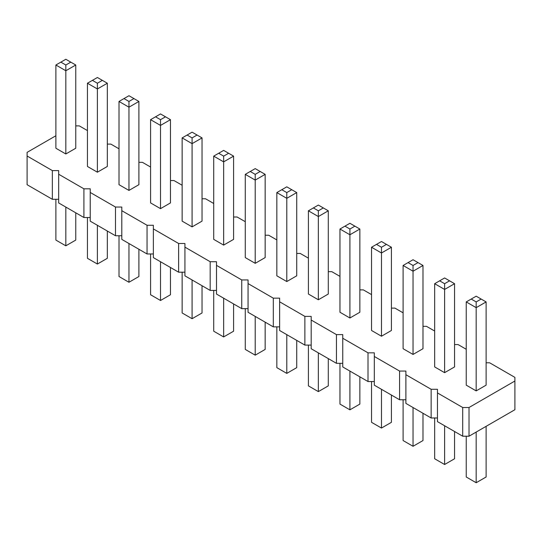 <?xml version="1.0" encoding="UTF-8"?>
<svg xmlns="http://www.w3.org/2000/svg" width="542" height="542" viewBox="0 0 542 542"><rect width="100%" height="100%" fill="white"/><g stroke="black" fill="none" stroke-linecap="round" stroke-linejoin="round"><path stroke-width="0.81" d="M55.88 135.751L27.1 152.37L27.1 156.015L52.35 170.595L58.665 170.595L58.665 174.239L83.915 188.819L90.229 188.819L90.229 192.464L115.487 207.044L121.794 207.044L121.794 210.689L147.051 225.269L153.366 225.269L153.366 228.914L178.616 243.493L184.93 243.493L184.93 247.138L210.181 261.718L216.495 261.718L216.495 265.363L241.746 279.943L248.06 279.943L248.06 283.588L273.31 298.161L279.625 298.161L279.625 301.806L304.875 316.386L311.189 316.386L311.189 320.031L336.44 334.61L342.754 334.61L342.754 338.255L368.011 352.835L374.319 352.835L374.319 356.48L399.576 371.06L405.89 371.06L405.89 374.705L431.141 389.285L437.455 389.285L437.455 421.629L462.705 436.208L469.02 436.208L514.9 409.718L514.9 377.374L489.65 362.794L486.12 362.794M469.02 436.208L469.02 407.509L514.9 381.019M27.1 156.015L27.1 184.714L52.35 199.293L58.665 199.293M58.665 174.239L58.665 202.938L83.915 217.518L90.229 217.518M90.229 192.464L90.229 221.163L115.487 235.743L121.794 235.743M121.794 210.689L121.794 239.388L147.051 253.968L153.366 253.968M153.366 228.914L153.366 257.613L178.616 272.192L184.93 272.192M184.93 247.138L184.93 275.837L210.181 290.417L216.495 290.417M216.495 265.363L216.495 294.062L241.746 308.642L248.06 308.642M248.06 283.588L248.06 312.287L273.31 326.867L279.625 326.867M279.625 301.806L279.625 330.512L304.875 345.091L311.189 345.091M311.189 320.031L311.189 348.736L336.44 363.309L342.754 363.309M342.754 338.255L342.754 366.954L368.011 381.534L374.319 381.534M374.319 356.48L374.319 385.179L399.576 399.759L405.89 399.759M405.89 374.705L405.89 403.404L431.141 417.984L437.455 417.984M466.235 349.278L458.085 344.57L454.555 344.57M434.67 331.054L426.513 326.345L422.99 326.345M403.106 312.829L394.949 308.12L391.419 308.12M371.534 294.604L363.384 289.895L359.854 289.895M339.969 276.379L331.819 271.678L328.289 271.678M308.405 258.155L300.254 253.453L296.725 253.453M276.84 239.93L268.69 235.228L265.16 235.228M245.275 221.705L237.125 217.003L233.595 217.003M213.711 203.487L205.56 198.778L202.03 198.778M182.146 185.262L173.989 180.554L170.466 180.554M150.581 167.038L142.424 162.329L138.894 162.329M119.01 148.813L110.859 144.104L107.33 144.104M87.445 130.588L79.295 125.88L75.765 125.88M437.455 392.93L462.705 407.509L469.02 407.509M192.085 226.874L192.085 143.644L182.146 137.905L182.146 221.136L192.085 226.874L202.03 221.136L202.03 137.905L192.085 143.644L192.085 137.905L197.058 135.033L202.03 137.905M223.65 245.099L223.65 161.868L213.711 156.13L213.711 239.361L223.65 245.099L233.595 239.361L233.595 156.13L223.65 161.868L223.65 156.13L228.622 153.257L233.595 156.13M255.214 263.324L265.16 257.585L265.16 174.355L255.214 180.093L255.214 174.355L250.248 171.482L245.275 174.355L255.214 180.093L255.214 263.324L245.275 257.585L245.275 174.355M349.915 317.998L349.915 234.767L339.969 229.029L339.969 312.253L349.915 317.998L359.854 312.253L359.854 229.029L349.915 234.767L349.915 229.029L354.888 226.156L359.854 229.029M308.405 210.804L308.405 294.028L318.35 299.773L328.289 294.028L328.289 210.804L318.35 216.543L318.35 210.804L313.378 207.932L308.405 210.804L318.35 216.543L318.35 299.773M276.84 192.579L276.84 275.81L286.786 281.549L296.725 275.81L296.725 192.579L286.786 198.318L286.786 192.579L281.813 189.707L276.84 192.579L286.786 198.318L286.786 281.549M381.48 336.223L381.48 252.992L371.534 247.247L371.534 330.478L381.48 336.223L391.419 330.478L391.419 247.247L381.48 252.992L381.48 247.247L386.453 244.381L391.419 247.247M55.88 65.006L55.88 148.237L65.826 153.975L75.765 148.237L75.765 65.006L65.826 70.745L65.826 65.006L60.853 62.14L55.88 65.006L65.826 70.745L65.826 153.975M119.01 101.456L119.01 184.687L128.955 190.425L138.894 184.687L138.894 101.456L128.955 107.194L128.955 101.456L123.983 98.583L119.01 101.456L128.955 107.194L128.955 190.425M97.391 172.2L97.391 88.969L87.445 83.231L87.445 166.462L97.391 172.2L107.33 166.462L107.33 83.231L97.391 88.969L97.391 83.231L102.363 80.365L107.33 83.231M150.581 119.68L150.581 202.911L160.52 208.65L170.466 202.911L170.466 119.68L160.52 125.419L160.52 119.68L155.547 116.808L150.581 119.68L160.52 125.419L160.52 208.65M444.609 372.666L454.555 366.927L454.555 283.696L444.609 289.442L444.609 283.696L439.637 280.831L434.67 283.696L444.609 289.442L444.609 372.666L434.67 366.927L434.67 283.696M403.106 265.472L403.106 348.702L413.045 354.441L422.99 348.702L422.99 265.472L413.045 271.217L413.045 265.472L408.072 262.606L403.106 265.472L413.045 271.217L413.045 354.441M466.235 301.921L466.235 385.152L476.174 390.89L486.12 385.152L486.12 301.921L476.174 307.66L476.174 301.921L471.208 299.055L466.235 301.921L476.174 307.66L476.174 390.89M462.705 436.208L462.705 407.509M431.141 417.984L431.141 389.285M399.576 399.759L399.576 371.06M368.011 381.534L368.011 352.835M336.44 363.309L336.44 334.61M304.875 345.091L304.875 316.386M273.31 326.867L273.31 298.161M241.746 308.642L241.746 279.943M210.181 290.417L210.181 261.718M178.616 272.192L178.616 243.493M147.051 253.968L147.051 225.269M115.487 235.743L115.487 207.044M83.915 217.518L83.915 188.819M52.35 199.293L52.35 170.595M202.03 285.709L202.03 312.971L192.085 318.716L192.085 279.97M192.085 318.716L182.146 312.971L182.146 272.192M233.595 303.933L233.595 331.196L223.65 336.941L223.65 298.195M223.65 336.941L213.711 331.196L213.711 290.417M265.16 322.158L265.16 349.421L255.214 355.166L245.275 349.421L245.275 308.642M255.214 355.166L255.214 316.42M359.854 376.832L359.854 404.095L349.915 409.833L349.915 371.087M349.915 409.833L339.969 404.095L339.969 363.309M328.289 358.608L328.289 385.87L318.35 391.609L308.405 385.87L308.405 345.091M318.35 391.609L318.35 352.869M296.725 340.383L296.725 367.645L286.786 373.384L276.84 367.645L276.84 326.867M286.786 373.384L286.786 334.644M391.419 395.057L391.419 422.32L381.48 428.058L381.48 389.312M381.48 428.058L371.534 422.32L371.534 381.534M75.765 212.81L75.765 240.079L65.826 245.817L55.88 240.079L55.88 199.293M65.826 245.817L65.826 207.071M138.894 249.259L138.894 276.528L128.955 282.267L119.01 276.528L119.01 235.743M128.955 282.267L128.955 243.521M107.33 231.034L107.33 258.304L97.391 264.042L97.391 225.296M97.391 264.042L87.445 258.304L87.445 217.518M170.466 267.484L170.466 294.753L160.52 300.492L150.581 294.753L150.581 253.968M160.52 300.492L160.52 261.745M454.555 431.5L454.555 458.769L444.609 464.508L434.67 458.769L434.67 417.984M444.609 464.508L444.609 425.761M422.99 413.282L422.99 440.544L413.045 446.283L403.106 440.544L403.106 399.759M413.045 446.283L413.045 407.537M486.12 426.337L486.12 476.994L476.174 482.732L466.235 476.994L466.235 436.208M476.174 482.732L476.174 432.076M182.146 137.905L192.085 132.167L197.058 135.033M187.112 135.033L192.085 137.905M213.711 156.13L223.65 150.391L228.622 153.257M218.683 153.257L223.65 156.13M265.16 174.355L255.214 168.616L250.248 171.482M260.187 171.482L255.214 174.355M339.969 229.029L349.915 223.284L354.888 226.156M344.942 226.156L349.915 229.029M328.289 210.804L323.317 207.932L318.35 210.804M313.378 207.932L318.35 205.059L323.317 207.932M296.725 192.579L291.752 189.707L286.786 192.579M281.813 189.707L286.786 186.834L291.752 189.707M371.534 247.247L381.48 241.508L386.453 244.381M376.507 244.381L381.48 247.247M75.765 65.006L70.792 62.14L65.826 65.006M60.853 62.14L65.826 59.268L70.792 62.14M138.894 101.456L133.928 98.583L128.955 101.456M123.983 98.583L128.955 95.717L133.928 98.583M87.445 83.231L97.391 77.492L102.363 80.365M92.418 80.365L97.391 83.231M170.466 119.68L165.493 116.808L160.52 119.68M155.547 116.808L160.52 113.942L165.493 116.808M454.555 283.696L444.609 277.958L439.637 280.831M449.582 280.831L444.609 283.696M422.99 265.472L418.017 262.606L413.045 265.472M408.072 262.606L413.045 259.733L418.017 262.606M486.12 301.921L481.147 299.055L476.174 301.921M471.208 299.055L476.174 296.183L481.147 299.055"/></g></svg>
